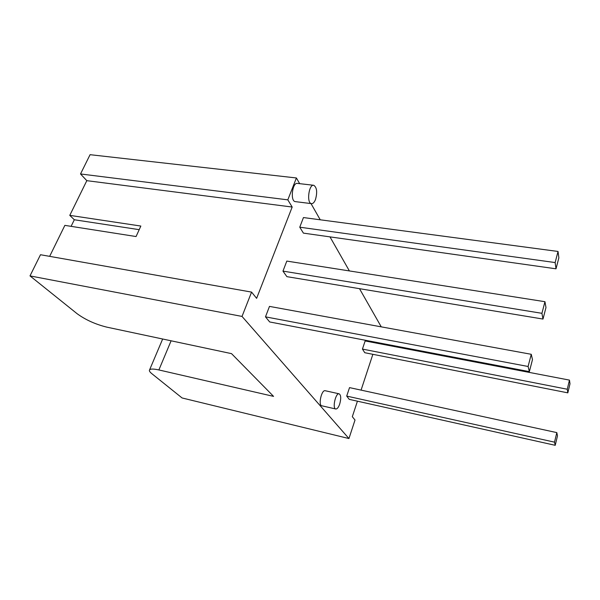 <?xml version="1.0" encoding="UTF-8"?>
<svg xmlns="http://www.w3.org/2000/svg" width="600" height="600" viewBox="0 0 600 600"><rect width="100%" height="100%" fill="white"/><g stroke="black" fill="none" stroke-linecap="round" stroke-linejoin="round"><path stroke-width="0.9" d="M315.48 199.545C314.325 202.417 312.983 203.782 311.46 203.64C306.382 203.228 308.812 183.907 313.785 185.295C316.913 187.462 317.475 192.218 315.48 199.545M295.447 201.638L295.252 201.615C290.017 201.173 292.38 182.017 297.51 183.413L313.567 185.265M299.655 183.66L296.407 177.968L287.812 199.853L292.178 207.038L256.62 298.343L251.572 292.103L242.025 316.425L348.945 438.548L355.013 420.03L352.312 416.7L357.428 401.183M361.072 390.12L372.862 354.315M379.995 343.793L380.22 343.103M381.255 326.85L359.498 288.675M349.388 270.93L329.978 236.873M320.243 219.795L311.01 203.587M541.928 313.32L544.95 301.702L286.808 261.082L282.968 271.118L286.89 276.653L542.993 319.058L541.928 313.32L282.968 271.118M555.143 262.56L558.03 251.452L303.45 217.56L299.76 227.197L303.413 233.123L556.013 268.815L555.143 262.56L299.76 227.197M528.09 366.48L531.263 354.3L269.483 306.397L265.485 316.853L269.685 321.96L529.365 371.632L528.09 366.48L265.485 316.853M554.513 442.155L556.815 432.607L349.53 387.615L346.702 396.082L349.245 399.36L555.217 445.312L554.513 442.155L346.702 396.082M567.263 389.235L569.46 380.108L365.145 340.95L362.43 349.08L364.785 352.718L567.825 392.85L567.263 389.235L362.43 349.08M335.805 409.005L321.855 405.803C318.03 405.457 321.517 389.603 325.17 390.72L339.12 393.81C341.032 395.085 341.22 398.513 339.69 404.107C338.498 407.408 337.2 409.043 335.805 409.005C332.1 408.697 335.595 392.715 339.12 393.81M242.025 316.425L30 275.903L77.062 313.673C85.523 319.837 95.453 324.33 106.86 327.15L231.525 353.64L273.57 396.382L158.88 369.945C152.947 368.647 149.782 368.782 149.385 370.343C149.317 371.19 150.142 372.315 151.875 373.71L182.093 397.965L348.945 438.548M251.572 292.103L40.492 254.73L30 275.903M292.178 207.038L86.82 180.667L69.78 215.362L140.843 226.05L136.065 236.542L64.867 225.368L49.65 256.358M287.812 199.853L80.52 173.962L86.82 180.667M296.407 177.968L90.075 154.688L80.52 173.962M544.95 301.702L545.977 307.553L542.993 319.058M558.03 251.452L558.862 257.82L556.013 268.815M531.263 354.3L532.485 359.587L529.365 371.632M556.815 432.607L557.49 435.847L555.217 445.312M569.46 380.108L570 383.79L567.825 392.85M69.78 215.362L74.317 219.757L71.1 226.35M139.2 229.665L74.317 219.757M171.105 340.8L158.88 369.945M311.46 203.64L295.252 201.615M162.667 339.007L149.602 369.84"/></g></svg>
